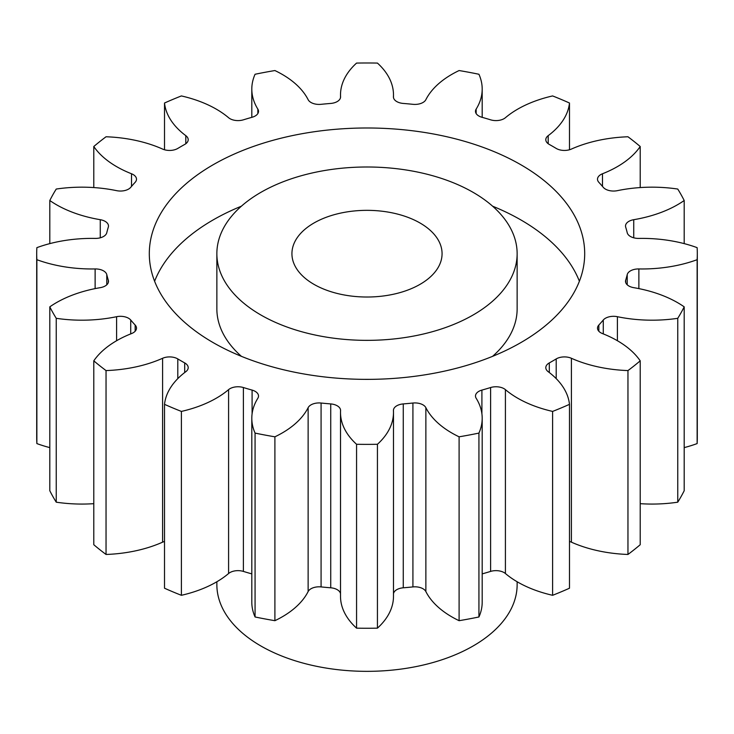 <?xml version="1.0" encoding="UTF-8"?>
<svg xmlns="http://www.w3.org/2000/svg" width="734" height="734" viewBox="0 0 734 734"><rect width="100%" height="100%" fill="white"/><g stroke="black" fill="none" stroke-linecap="round" stroke-linejoin="round"><path stroke-width="1.1" d="M260.836 314.969A150.14 86.676 0 0 0 424.454 333.759A150.14 86.676 0 0 0 517.14 253.68A150.14 86.676 0 0 0 473.164 192.381A150.14 86.676 0 0 0 309.546 173.591A150.14 86.676 0 0 0 216.86 253.68A150.14 86.676 0 0 0 260.836 314.969M517.14 253.68L517.14 308.84A150.14 86.676 180 0 1 492.587 356.339M154.608 281.26A217.695 125.688 180 0 1 241.413 206.181M492.587 206.181A217.695 125.688 180 0 1 520.938 219.971A217.695 125.688 180 0 1 579.392 281.26M520.938 164.801A217.695 125.688 0 0 0 283.691 137.561A217.695 125.688 0 0 0 149.305 253.68A217.695 125.688 0 0 0 213.062 342.549A217.695 125.688 0 0 0 450.309 369.798A217.695 125.688 0 0 0 584.695 253.68A217.695 125.688 0 0 0 520.938 164.801M420.077 223.035A75.07 43.343 0 0 0 338.273 213.64A75.07 43.343 0 0 0 291.93 253.68A75.07 43.343 0 0 0 313.923 284.324A75.07 43.343 0 0 0 395.727 293.719A75.07 43.343 0 0 0 442.07 253.68A75.07 43.343 0 0 0 420.077 223.035M216.86 581.75L216.86 584.659A150.14 86.676 0 0 0 260.836 645.957A150.14 86.676 0 0 0 424.454 664.747A150.14 86.676 0 0 0 517.14 584.659L517.14 581.75M640.213 360.834L640.213 544.72A330.3 190.693 0 0 1 627.955 554.464L627.955 370.578A330.3 190.693 0 0 0 640.213 360.834A102.696 59.289 180 0 0 617.303 340.668A102.696 59.289 180 0 0 602.486 333.585A11.414 6.588 180 0 1 600.843 332.805A11.414 6.588 180 0 1 597.504 328.144A11.414 6.588 180 0 1 598.843 325.043L598.843 331.245M640.213 503.671A102.696 59.289 180 0 0 677.757 502.184L677.757 318.308A330.3 190.693 0 0 0 684.198 306.849A102.696 59.289 180 0 0 677.61 302.665A102.696 59.289 180 0 0 633.736 287.664A11.414 6.588 180 0 1 628.864 285.994A11.414 6.588 180 0 1 625.515 281.342A11.414 6.588 180 0 1 625.698 280.186L625.698 282.489M627.221 284.801L627.221 274.617A11.414 6.588 180 0 1 638.874 268.947A102.696 59.289 180 0 0 697.135 259.698A330.3 190.693 0 0 0 697.3 253.68A330.3 190.693 0 0 0 697.135 247.652A102.696 59.289 180 0 0 638.874 238.412A11.414 6.588 180 0 1 630.46 236.486A11.414 6.588 180 0 1 627.221 232.733A262.735 151.69 180 0 0 625.698 227.164A11.414 6.588 180 0 1 625.515 226.017A11.414 6.588 180 0 1 633.736 219.695L633.736 237.807M633.736 219.695A102.696 59.289 180 0 0 684.198 200.51A330.3 190.693 0 0 0 677.757 189.051A102.696 59.289 180 0 0 617.395 190.656A11.414 6.588 180 0 1 605.467 189.115A11.414 6.588 180 0 1 603.275 187.335A262.735 151.69 180 0 0 598.843 182.307A11.414 6.588 180 0 1 597.504 179.215A11.414 6.588 180 0 1 602.486 173.765L602.486 186.408M602.486 173.765A102.696 59.289 180 0 0 640.213 146.516A330.3 190.693 0 0 0 627.955 136.772A102.696 59.289 180 0 0 571.41 149.066A11.414 6.588 180 0 1 556.354 148.516A11.414 6.588 180 0 1 556.207 148.433A262.735 151.69 180 0 0 552.785 146.415A262.735 151.69 180 0 0 549.298 144.442A11.414 6.588 180 0 1 549.151 144.35A11.414 6.588 180 0 1 545.802 139.699A11.414 6.588 180 0 1 548.188 135.662L548.188 143.726M548.188 135.662A102.696 59.289 180 0 0 569.483 103.017A330.3 190.693 0 0 0 552.61 95.934A102.696 59.289 180 0 0 505.414 117.715A11.414 6.588 180 0 1 490.615 119.825A262.735 151.69 180 0 0 481.908 117.266A11.414 6.588 180 0 1 478.834 116A11.414 6.588 180 0 1 475.485 111.339A11.414 6.588 180 0 1 476.155 109.109L476.155 113.568M476.155 109.109A102.696 59.289 180 0 0 482.192 89.08A102.696 59.289 180 0 0 478.935 74.262A330.3 190.693 0 0 0 459.099 70.547A102.696 59.289 180 0 0 425.867 99.677A11.414 6.588 180 0 1 412.921 104.32A262.735 151.69 180 0 0 403.269 103.439A11.414 6.588 180 0 1 396.773 101.576A11.414 6.588 180 0 1 393.433 96.916A11.414 6.588 180 0 1 393.442 96.714L393.442 97.117M340.558 97.117L340.558 96.714A11.414 6.588 180 0 1 340.567 96.916A11.414 6.588 180 0 1 330.731 103.439A262.735 151.69 180 0 0 321.079 104.32A11.414 6.588 180 0 1 311.023 102.494A11.414 6.588 180 0 1 308.133 99.677A102.696 59.289 180 0 0 282.159 74.354A102.696 59.289 180 0 0 274.901 70.547A330.3 190.693 0 0 0 255.065 74.262A102.696 59.289 180 0 0 251.808 89.08L251.808 117.348M257.845 113.568L257.845 109.109A11.414 6.588 180 0 1 258.515 111.339A11.414 6.588 180 0 1 252.092 117.266A262.735 151.69 180 0 0 243.385 119.825A11.414 6.588 180 0 1 229.953 118.669A11.414 6.588 180 0 1 228.586 117.715A102.696 59.289 180 0 0 216.319 109.164A102.696 59.289 180 0 0 181.39 95.934A330.3 190.693 0 0 0 164.517 103.017L164.517 149.764M627.955 554.464A102.696 59.289 180 0 1 571.41 542.169A11.414 6.588 0 0 0 569.483 541.472M552.61 411.416L552.61 595.302A330.3 190.693 0 0 0 569.483 588.218L569.483 404.342A330.3 190.693 0 0 1 552.61 411.416A102.696 59.289 180 0 1 505.414 389.635L505.414 573.52A11.414 6.588 0 0 0 490.615 571.41A262.735 151.69 180 0 1 482.192 573.887M552.61 595.302A102.696 59.289 180 0 1 505.414 573.52M490.615 571.41L490.615 387.534A262.735 151.69 180 0 1 481.908 390.093A11.414 6.588 180 0 0 475.485 396.021A11.414 6.588 180 0 0 476.155 398.241A102.696 59.289 180 0 1 482.192 418.27L482.192 602.155A102.696 59.289 180 0 1 478.935 616.973A330.3 190.693 0 0 1 459.099 620.689A102.696 59.289 180 0 1 425.867 591.558A11.414 6.588 0 0 0 412.921 586.916A262.735 151.69 180 0 1 403.269 587.796A11.414 6.588 0 0 0 393.488 593.687M412.921 586.916L412.921 403.03A262.735 151.69 180 0 1 403.269 403.92A11.414 6.588 180 0 0 393.433 410.444A11.414 6.588 180 0 0 393.442 410.645A102.696 59.289 180 0 1 393.488 412.444L393.488 596.329A102.696 59.289 180 0 1 377.432 628.157A330.3 190.693 0 0 1 356.568 628.157A102.696 59.289 180 0 1 340.512 596.329L340.512 412.444A102.696 59.289 180 0 1 340.558 410.645A11.414 6.588 180 0 0 340.567 410.444A11.414 6.588 180 0 0 330.731 403.92A262.735 151.69 180 0 1 321.079 403.03L321.079 586.916A11.414 6.588 0 0 0 308.133 591.558A102.696 59.289 180 0 1 274.901 620.689A330.3 190.693 0 0 1 255.065 616.973A102.696 59.289 180 0 1 251.808 602.155L251.808 418.27A102.696 59.289 180 0 1 257.845 398.241A11.414 6.588 180 0 0 258.515 396.021A11.414 6.588 180 0 0 252.092 390.093A262.735 151.69 180 0 1 243.385 387.534L243.385 571.41A11.414 6.588 0 0 0 228.586 573.52A102.696 59.289 180 0 1 181.39 595.302A330.3 190.693 0 0 1 164.517 588.218L164.517 404.342A102.696 59.289 180 0 1 185.812 371.688A11.414 6.588 180 0 0 188.198 367.661A11.414 6.588 180 0 0 184.702 362.917A262.735 151.69 180 0 1 177.793 358.926L177.793 378.625M340.512 593.687A11.414 6.588 0 0 0 330.731 587.796A262.735 151.69 180 0 1 321.079 586.916M251.808 573.887A262.735 151.69 180 0 1 243.385 571.41M164.517 541.472A11.414 6.588 0 0 0 162.59 542.169A102.696 59.289 180 0 1 106.045 554.464A330.3 190.693 0 0 1 93.787 544.72L93.787 360.834A102.696 59.289 180 0 1 131.514 333.585A11.414 6.588 180 0 0 136.496 328.144A11.414 6.588 180 0 0 135.157 325.043A262.735 151.69 180 0 1 130.725 320.015L130.725 333.906M93.787 503.671A102.696 59.289 180 0 1 56.243 502.184A330.3 190.693 0 0 1 49.802 490.725L49.802 306.849A102.696 59.289 180 0 1 100.264 287.664A11.414 6.588 180 0 0 108.485 281.342A11.414 6.588 180 0 0 108.302 280.186A262.735 151.69 180 0 1 106.779 274.617L106.779 284.801M49.802 447.612A102.696 59.289 180 0 1 36.865 443.584A330.3 190.693 0 0 1 36.7 437.556L36.7 253.68A330.3 190.693 0 0 0 36.865 259.698L36.865 443.584M697.135 259.698L697.135 443.584A330.3 190.693 0 0 0 697.3 437.556L697.3 253.68M697.135 443.584A102.696 59.289 180 0 1 684.198 447.612M677.757 502.184A330.3 190.693 0 0 0 684.198 490.725L684.198 306.849M603.275 333.906L603.275 320.015A262.735 151.69 180 0 1 598.843 325.043M603.275 320.015A11.414 6.588 180 0 1 617.395 316.703L617.395 340.723M677.757 318.308A102.696 59.289 180 0 1 617.395 316.703M627.221 274.617A262.735 151.69 180 0 1 625.698 280.186M340.558 96.714A102.696 59.289 180 0 1 340.512 94.906A102.696 59.289 180 0 1 356.568 63.078A330.3 190.693 0 0 1 377.432 63.078A102.696 59.289 180 0 1 393.488 94.906A102.696 59.289 180 0 1 393.442 96.714M257.845 109.109A102.696 59.289 180 0 1 251.808 89.08M185.812 143.726L185.812 135.662A102.696 59.289 180 0 1 164.517 103.017M185.812 135.662A11.414 6.588 180 0 1 188.198 139.699A11.414 6.588 180 0 1 184.702 144.442A262.735 151.69 180 0 0 177.793 148.433A11.414 6.588 180 0 1 162.59 149.066A102.696 59.289 180 0 0 106.045 136.772A330.3 190.693 0 0 0 93.787 146.516L93.787 187.565M131.514 186.408L131.514 173.765A102.696 59.289 180 0 1 93.787 146.516M131.514 173.765A11.414 6.588 180 0 1 136.496 179.215A11.414 6.588 180 0 1 135.157 182.307A262.735 151.69 180 0 0 130.725 187.335A11.414 6.588 180 0 1 116.605 190.656A102.696 59.289 180 0 0 56.243 189.051A330.3 190.693 0 0 0 49.802 200.51L49.802 243.624M100.264 237.807L100.264 219.695A102.696 59.289 180 0 1 49.802 200.51M100.264 219.695A11.414 6.588 180 0 1 108.485 226.017A11.414 6.588 180 0 1 108.302 227.164A262.735 151.69 180 0 0 106.779 232.733A11.414 6.588 180 0 1 95.126 238.412A102.696 59.289 180 0 0 36.865 247.652A330.3 190.693 0 0 0 36.7 253.68M95.126 288.618L95.126 268.947A102.696 59.289 180 0 1 36.865 259.698M95.126 268.947A11.414 6.588 180 0 1 106.779 274.617M49.802 306.849A330.3 190.693 0 0 0 56.243 318.308L56.243 502.184M116.605 340.723L116.605 316.703A102.696 59.289 180 0 1 56.243 318.308M116.605 316.703A11.414 6.588 180 0 1 130.725 320.015M93.787 360.834A330.3 190.693 0 0 0 106.045 370.578L106.045 554.464M162.59 542.169L162.59 358.284A102.696 59.289 180 0 1 106.045 370.578M162.59 358.284A11.414 6.588 180 0 1 177.793 358.926M164.517 404.342A330.3 190.693 0 0 0 181.39 411.416L181.39 595.302M228.586 573.52L228.586 389.635A102.696 59.289 180 0 1 181.39 411.416M228.586 389.635A11.414 6.588 180 0 1 243.385 387.534M308.133 591.558L308.133 407.673A102.696 59.289 180 0 1 274.901 436.813A330.3 190.693 0 0 1 255.065 433.088A102.696 59.289 180 0 1 251.808 418.27M308.133 407.673A11.414 6.588 180 0 1 321.079 403.03M393.488 412.444A102.696 59.289 180 0 1 377.432 444.281A330.3 190.693 0 0 1 356.568 444.281A102.696 59.289 180 0 1 340.512 412.444M412.921 403.03A11.414 6.588 180 0 1 425.867 407.673L425.867 591.558M482.192 418.27A102.696 59.289 180 0 1 478.935 433.088A330.3 190.693 0 0 1 459.099 436.813A102.696 59.289 180 0 1 425.867 407.673M490.615 387.534A11.414 6.588 180 0 1 505.414 389.635M556.207 378.625L556.207 358.926A262.735 151.69 180 0 1 549.298 362.917A11.414 6.588 180 0 0 545.802 367.661A11.414 6.588 180 0 0 548.188 371.688A102.696 59.289 180 0 1 569.483 404.342M556.207 358.926A11.414 6.588 180 0 1 571.41 358.284L571.41 542.169M627.955 370.578A102.696 59.289 180 0 1 571.41 358.284M684.198 200.51L684.198 243.624M640.213 146.516L640.213 187.565M569.483 103.017L569.483 149.764M255.065 433.088L255.065 616.973M274.901 436.813L274.901 620.689M356.568 444.281L356.568 628.157M377.432 444.281L377.432 628.157M459.099 436.813L459.099 620.689M478.935 433.088L478.935 616.973M241.413 356.339A150.14 86.676 180 0 1 216.86 308.84L216.86 253.68M549.298 362.917L549.298 372.533M481.908 390.093L481.908 413.829M403.269 403.92L403.269 587.796M330.731 587.796L330.731 403.92M252.092 413.829L252.092 390.093M184.702 372.533L184.702 362.917M135.157 331.245L135.157 325.043M108.302 282.489L108.302 280.186M638.874 268.947L638.874 288.618M340.512 94.906L340.512 97.549M393.488 94.906L393.488 97.549M482.192 89.08L482.192 117.348"/></g></svg>

